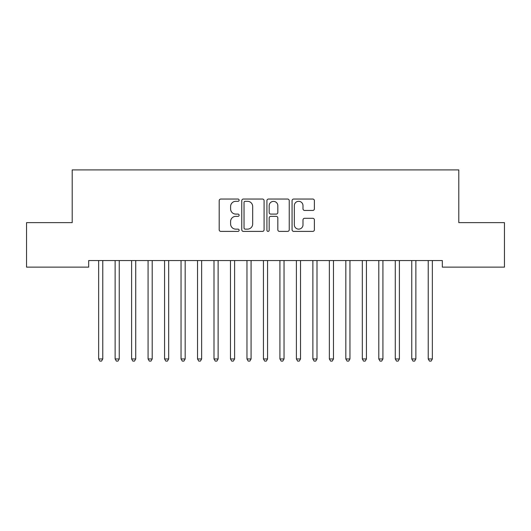 <?xml version="1.0" encoding="UTF-8"?>
<svg xmlns="http://www.w3.org/2000/svg" width="531" height="531" viewBox="0 0 531 531"><rect width="100%" height="100%" fill="white"/><g stroke="black" fill="none" stroke-linecap="round" stroke-linejoin="round"><path stroke-width="0.8" d="M239.136 200.18A1.135 1.135 0 0 0 238.001 199.045L220.816 199.045A1.62 1.62 0 0 0 219.197 200.665L219.197 229.777A1.62 1.62 0 0 0 220.816 231.397L238.001 231.397A1.135 1.135 0 0 0 239.136 230.268A1.135 1.135 0 0 0 238.001 229.133L235.777 229.133A5.177 5.177 0 0 1 230.6 223.956L230.6 221.533A5.177 5.177 0 0 1 235.777 216.356L238.001 216.356A1.135 1.135 0 0 0 239.136 215.221A1.135 1.135 0 0 0 238.001 214.093L235.777 214.093A5.177 5.177 0 0 1 230.6 208.915L230.6 206.486A5.177 5.177 0 0 1 235.777 201.309L238.001 201.309A1.135 1.135 0 0 0 239.136 200.18M312.772 210.449A1.62 1.62 0 0 0 314.392 208.829L314.392 200.665A1.62 1.62 0 0 0 312.772 199.045L293.683 199.045A1.62 1.62 0 0 0 292.07 200.665L292.07 229.777A1.62 1.62 0 0 0 293.683 231.397L312.772 231.397A1.62 1.62 0 0 0 314.392 229.777L314.392 219.914A1.62 1.62 0 0 0 312.772 218.294L304.602 218.294A1.62 1.62 0 0 0 302.989 219.914L302.989 224.805A4.328 4.328 0 0 1 298.661 229.133A4.328 4.328 0 0 1 294.333 224.805L294.333 205.636A4.328 4.328 0 0 1 298.661 201.309A4.328 4.328 0 0 1 302.989 205.636L302.989 208.829A1.62 1.62 0 0 0 304.602 210.449L312.772 210.449M442.323 260.542L88.677 260.542L88.677 267.133L26.55 267.133L26.55 222.635L72.196 222.635L72.196 169.907L458.804 169.907L458.804 222.635L504.45 222.635L504.45 267.133L442.323 267.133L442.323 260.542M264.086 200.665A1.62 1.62 0 0 0 262.467 199.045L243.377 199.045A1.62 1.62 0 0 0 241.764 200.665L241.764 229.777A1.62 1.62 0 0 0 243.377 231.397L262.467 231.397A1.62 1.62 0 0 0 264.086 229.777L264.086 200.665M268.533 199.045L287.623 199.045A1.62 1.62 0 0 1 289.236 200.665L289.236 229.777A1.62 1.62 0 0 1 287.623 231.397L279.452 231.397A1.62 1.62 0 0 1 277.832 229.777L277.832 217.969A1.62 1.62 0 0 0 276.22 216.356L270.797 216.356A1.62 1.62 0 0 0 269.177 217.969L269.177 230.268A1.135 1.135 0 0 1 268.049 231.397A1.135 1.135 0 0 1 266.914 230.268L266.914 200.665A1.62 1.62 0 0 1 268.533 199.045M245.156 201.309A1.135 1.135 0 0 0 244.028 202.444L244.028 227.998A1.135 1.135 0 0 0 245.156 229.133L247.506 229.133A5.177 5.177 0 0 0 252.683 223.956L252.683 206.486A5.177 5.177 0 0 0 247.506 201.309L245.156 201.309M277.832 205.716A4.328 4.328 0 0 0 273.505 201.388A4.328 4.328 0 0 0 269.177 205.716L269.177 212.473A1.62 1.62 0 0 0 270.797 214.093L276.22 214.093A1.62 1.62 0 0 0 277.832 212.473L277.832 205.716M98.527 260.781A1.646 1.646 -179.4 0 1 98.647 261.398A1.646 1.646 179.4 0 0 98.527 260.781L98.427 260.542M102.981 260.542L102.888 260.781A1.646 1.646 179.4 0 0 102.768 261.398L102.768 358.956L98.647 358.956L98.647 261.398M102.768 358.956L101.534 361.093L99.881 361.093L98.647 358.956M115.008 260.781A1.646 1.646 -179.4 0 1 115.127 261.398A1.646 1.646 179.4 0 0 115.008 260.781L114.908 260.542M131.489 260.781A1.646 1.646 -179.4 0 1 131.608 261.398A1.646 1.646 179.4 0 0 131.489 260.781L131.389 260.542M119.462 260.542L119.362 260.781A1.646 1.646 179.4 0 0 119.249 261.398L119.249 358.956L115.127 358.956L115.127 261.398M119.249 358.956L118.008 361.093L116.362 361.093L115.127 358.956M135.943 260.542L135.843 260.781A1.646 1.646 179.4 0 0 135.724 261.398L135.724 358.956L131.608 358.956L131.608 261.398M135.724 358.956L134.489 361.093L132.843 361.093L131.608 358.956M147.963 260.781A1.646 1.646 -179.4 0 1 148.083 261.398A1.646 1.646 179.4 0 0 147.963 260.781L147.87 260.542M164.444 260.781A1.646 1.646 -179.4 0 1 164.564 261.398A1.646 1.646 179.4 0 0 164.444 260.781L164.344 260.542M152.424 260.542L152.324 260.781A1.646 1.646 179.4 0 0 152.205 261.398L152.205 358.956L148.083 358.956L148.083 261.398M152.205 358.956L150.97 361.093L149.324 361.093L148.083 358.956M168.898 260.542L168.805 260.781A1.646 1.646 179.4 0 0 168.685 261.398L168.685 358.956L164.564 358.956L164.564 261.398M168.685 358.956L167.451 361.093L165.798 361.093L164.564 358.956M180.925 260.781A1.646 1.646 -179.4 0 1 181.044 261.398A1.646 1.646 179.4 0 0 180.925 260.781L180.825 260.542M185.379 260.542L185.286 260.781A1.646 1.646 179.4 0 0 185.166 261.398L185.166 358.956L181.044 358.956L181.044 261.398M185.166 358.956L183.925 361.093L182.279 361.093L181.044 358.956M197.406 260.781A1.646 1.646 -179.4 0 1 197.525 261.398A1.646 1.646 179.4 0 0 197.406 260.781L197.306 260.542M201.86 260.542L201.76 260.781A1.646 1.646 179.4 0 0 201.641 261.398L201.641 358.956L197.525 358.956L197.525 261.398M201.641 358.956L200.406 361.093L198.76 361.093L197.525 358.956M213.88 260.781A1.646 1.646 -179.4 0 1 214 261.398A1.646 1.646 179.4 0 0 213.88 260.781L213.787 260.542M218.341 260.542L218.241 260.781A1.646 1.646 179.4 0 0 218.122 261.398L218.122 358.956L214 358.956L214 261.398M218.122 358.956L216.887 361.093L215.241 361.093L214 358.956M230.361 260.781A1.646 1.646 -179.4 0 1 230.481 261.398A1.646 1.646 179.4 0 0 230.361 260.781L230.268 260.542M234.815 260.542L234.722 260.781A1.646 1.646 179.4 0 0 234.602 261.398L234.602 358.956L230.481 358.956L230.481 261.398M234.602 358.956L233.368 361.093L231.715 361.093L230.481 358.956M246.842 260.781A1.646 1.646 -179.4 0 1 246.961 261.398A1.646 1.646 179.4 0 0 246.842 260.781L246.742 260.542M251.296 260.542L251.203 260.781A1.646 1.646 179.4 0 0 251.083 261.398L251.083 358.956L246.961 358.956L246.961 261.398M251.083 358.956L249.842 361.093L248.196 361.093L246.961 358.956M263.323 260.781A1.646 1.646 -179.4 0 1 263.442 261.398A1.646 1.646 179.4 0 0 263.323 260.781L263.223 260.542M267.777 260.542L267.677 260.781A1.646 1.646 179.4 0 0 267.558 261.398L267.558 358.956L263.442 358.956L263.442 261.398M267.558 358.956L266.323 361.093L264.677 361.093L263.442 358.956M279.797 260.781A1.646 1.646 -179.4 0 1 279.917 261.398A1.646 1.646 179.4 0 0 279.797 260.781L279.704 260.542M284.258 260.542L284.158 260.781A1.646 1.646 179.4 0 0 284.039 261.398L284.039 358.956L279.917 358.956L279.917 261.398M284.039 358.956L282.804 361.093L281.158 361.093L279.917 358.956M296.278 260.781A1.646 1.646 -179.4 0 1 296.398 261.398A1.646 1.646 179.4 0 0 296.278 260.781L296.185 260.542M300.732 260.542L300.639 260.781A1.646 1.646 179.4 0 0 300.519 261.398L300.519 358.956L296.398 358.956L296.398 261.398M300.519 358.956L299.285 361.093L297.632 361.093L296.398 358.956M312.759 260.781A1.646 1.646 -179.4 0 1 312.878 261.398A1.646 1.646 179.4 0 0 312.759 260.781L312.659 260.542M317.213 260.542L317.12 260.781A1.646 1.646 179.4 0 0 317 261.398L317 358.956L312.878 358.956L312.878 261.398M317 358.956L315.759 361.093L314.113 361.093L312.878 358.956M329.24 260.781A1.646 1.646 -179.4 0 1 329.359 261.398A1.646 1.646 179.4 0 0 329.24 260.781L329.14 260.542M333.694 260.542L333.594 260.781A1.646 1.646 179.4 0 0 333.475 261.398L333.475 358.956L329.359 358.956L329.359 261.398M333.475 358.956L332.24 361.093L330.594 361.093L329.359 358.956M345.714 260.781A1.646 1.646 -179.4 0 1 345.834 261.398A1.646 1.646 179.4 0 0 345.714 260.781L345.621 260.542M350.175 260.542L350.075 260.781A1.646 1.646 179.4 0 0 349.956 261.398L349.956 358.956L345.834 358.956L345.834 261.398M349.956 358.956L348.721 361.093L347.075 361.093L345.834 358.956M362.195 260.781A1.646 1.646 -179.4 0 1 362.315 261.398A1.646 1.646 179.4 0 0 362.195 260.781L362.102 260.542M366.655 260.542L366.556 260.781A1.646 1.646 179.4 0 0 366.436 261.398L366.436 358.956L362.315 358.956L362.315 261.398M366.436 358.956L365.202 361.093L363.549 361.093L362.315 358.956M378.676 260.781A1.646 1.646 -179.4 0 1 378.795 261.398A1.646 1.646 179.4 0 0 378.676 260.781L378.576 260.542M383.13 260.542L383.037 260.781A1.646 1.646 179.4 0 0 382.917 261.398L382.917 358.956L378.795 358.956L378.795 261.398M382.917 358.956L381.676 361.093L380.03 361.093L378.795 358.956M395.157 260.781A1.646 1.646 -179.4 0 1 395.276 261.398A1.646 1.646 179.4 0 0 395.157 260.781L395.057 260.542M399.611 260.542L399.511 260.781A1.646 1.646 179.4 0 0 399.392 261.398L399.392 358.956L395.276 358.956L395.276 261.398M399.392 358.956L398.157 361.093L396.511 361.093L395.276 358.956M411.638 260.781A1.646 1.646 -179.4 0 1 411.751 261.398A1.646 1.646 179.4 0 0 411.638 260.781L411.538 260.542M416.092 260.542L415.992 260.781A1.646 1.646 179.4 0 0 415.873 261.398L415.873 358.956L411.751 358.956L411.751 261.398M415.873 358.956L414.638 361.093L412.992 361.093L411.751 358.956M428.112 260.781A1.646 1.646 -179.4 0 1 428.232 261.398A1.646 1.646 179.4 0 0 428.112 260.781L428.019 260.542M432.573 260.542L432.473 260.781A1.646 1.646 179.4 0 0 432.353 261.398L432.353 358.956L428.232 358.956L428.232 261.398M432.353 358.956L431.119 361.093L429.466 361.093L428.232 358.956"/></g></svg>
